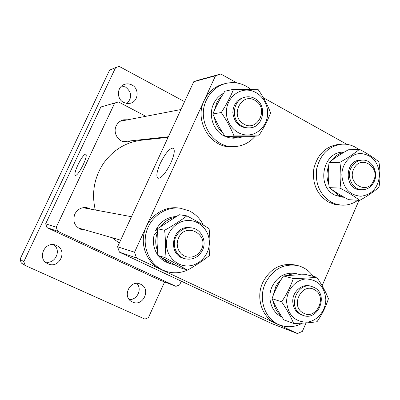 <?xml version="1.0" encoding="UTF-8"?>
<svg xmlns="http://www.w3.org/2000/svg" width="400" height="400" viewBox="0 0 400 400"><rect width="100%" height="100%" fill="white"/><g stroke="black" fill="none" stroke-linecap="round" stroke-linejoin="round"><path stroke-width="0.6" d="M170.805 163.05C174.42 154.65 175.19 149.665 173.125 148.09C169.6 148.195 165.335 153.25 160.335 163.255C156.69 171.645 155.92 176.655 158.025 178.285C161.49 178.2 165.75 173.12 170.805 163.05M119.425 252.17L117.585 246.79L134.54 252.205L136.495 257.95L119.425 252.17L271.525 323.49L297.455 333.565L302.395 331.365L306.04 322.93M193.77 81.7L198.775 80.005L220.805 73.99L215.5 75.785L193.77 81.7L117.585 246.79M136.495 257.95L297.455 333.565M322.125 285.72L359.025 200.34M346.94 144.365L263.36 97.73M236.875 82.955L220.805 73.99M215.5 75.785L134.54 252.205M168.09 137.35L141.635 140.18C125.755 142.185 112.985 149.995 103.325 163.61C94.115 177.885 91.44 193.345 95.305 209.995M112.055 237.695L119.295 243.085M77.93 164.86C75.175 170.965 74.29 174.53 75.28 175.565C77.07 175.335 79.71 171.735 83.195 164.76C85.935 158.655 86.82 155.1 85.845 154.095C84.035 154.325 81.395 157.915 77.93 164.86M90.725 209.145L86.925 207.67C81.54 207.04 77.51 209.165 74.835 214.05C72.425 221.445 74.685 226.66 81.625 229.7L85.695 230.085M127.79 119.785L123.815 119.79C120.38 120.55 117.86 122.55 116.245 125.78C112.375 133.245 119.16 143.195 127.22 141.98L131.015 140.815M118.5 101.94L100.85 106.99L118.5 101.94L145.825 116.305M56.265 227.205L57.68 231.24L175.96 286.355L159.145 279.82L47.005 227.625L45.66 223.815L56.265 227.205L114.625 103.245M175.96 286.355L179.645 284.845L181.295 281.18M45.66 223.815L100.85 106.99M57.68 231.24L47.005 227.625M353.905 168.73C346.27 182.84 366.86 195.695 373.415 181.105C380.985 167.205 360.66 154.12 353.905 168.73M373.905 182.095C371.155 187.17 367.155 189.72 361.905 189.735C352.56 189.75 346.21 176.81 351.18 167.69C353.78 162.905 357.54 160.37 362.455 160.095C372.145 159.515 378.975 172.75 373.905 182.095M344.225 152.145L342.96 152.19C322.805 151.73 316.095 186.35 334.705 195.015L342.155 197.14L344.165 197.26M343.82 152.385C338.81 153.44 334.675 156.205 331.42 160.675M328.69 165.76C326.395 171.99 326.43 178.175 328.795 184.32M331.655 189.41L338.335 195.22L343.97 197.15M358.69 149.375L355.51 147.28C351.345 144.98 346.925 143.935 342.25 144.15L339.225 144.31C325.985 146.035 317.52 154.16 313.835 168.69C312.05 183.66 316.965 194.79 328.565 202.09L334.63 204.355L341.165 205.125C347.195 205.52 352.755 203.9 357.85 200.265M342.25 144.15C328.94 145.885 320.425 154.065 316.72 168.69C314.93 183.755 319.865 194.96 331.53 202.305L336.23 204.22L341.165 205.125M360.91 189.67C344.115 190.81 343.945 159.58 360.775 160.125M360.745 153.52C372.08 154.795 378.35 161.815 379.555 174.585C378.45 187.38 372.245 194.605 360.945 196.255C349.535 195.195 343.17 188.19 341.85 175.235C341.71 163.7 350.645 153.505 360.745 153.52M359.705 200.385C367.52 196.045 373.95 191.65 378.995 187.215C380.34 178.82 380.305 170.38 378.895 161.885C373.845 157.715 367.37 153.53 359.465 149.34C354.305 153.605 347.77 157.945 339.855 162.36C341.19 170.985 341.24 179.56 339.995 188.08C347.915 192.275 354.485 196.375 359.705 200.385L348.575 199.665C340.945 195.63 334.495 191.62 329.23 187.635L339.995 188.08M329.23 187.635C327.95 179.28 327.9 170.905 329.08 162.51L339.855 162.36M329.08 162.51C334.27 158.285 340.685 154.045 348.315 149.79L359.465 149.34M56.52 245.515C68.16 250.34 59.25 269.405 47.94 263.785L47.305 263.47C36.475 258.16 45.345 240.24 56.215 245.38L56.52 245.515M53.765 244.715C61.9 250.455 54.89 264.735 45.26 261.975M140.58 284.225C151.515 288.735 143.085 307.305 132.465 302.01L132.07 301.82C121.605 296.995 130.06 279.11 140.39 284.14L140.58 284.225M136.815 283.42C142.47 289.03 137.185 300.295 129.235 299.505M131.91 84.975C139.625 88.655 138.465 101.605 130.265 103.28L126.93 103.49L123.69 102.475C116.23 98.98 116.875 86.525 124.64 84.33C127.12 83.545 129.545 83.76 131.91 84.975M121.715 85.975L125.535 87.045C131.865 92.16 132.33 97.645 126.925 103.49M184.56 101.66L119.24 66.435L115.6 67.615L23.825 261.675L20 259.31L109.595 70.13L115.6 67.615M20 259.31L21.33 263.025L25.19 265.485L144.905 319.1L148.435 317.63L164.61 281.94M25.19 265.485L23.825 261.675M302.495 315.155C296.44 313.12 293.195 308.56 292.755 301.485C292.38 291.445 302.525 283.015 310.91 286.27M325.8 299.32C325.945 310.775 316.98 321.485 306.515 322.19C294.66 321.695 288.035 314.93 286.635 301.885C286.465 290.22 295.725 279.455 306.215 278.955C317.99 279.675 324.52 286.46 325.8 299.32M281.62 301.79C286.805 309.435 290.81 316.655 293.645 323.455C302.685 323.3 310.48 322.725 317.02 321.725C322.065 314.44 325.865 306.78 328.415 298.73C325.8 291.94 321.905 284.765 316.73 277.205C310.18 277.95 302.37 278.395 293.31 278.535C290.6 286.58 286.705 294.33 281.62 301.79L272.03 298.665C274.74 290.765 278.56 283.2 283.48 275.965L293.31 278.535M293.645 323.455L283.82 319.84C278.815 312.45 274.885 305.395 272.03 298.665M283.48 275.965C290.035 275.25 297.685 274.825 306.445 274.69L316.73 277.205M184.325 258.545C167.89 255.465 171.13 227.255 187.885 227.515L191.535 227.865M188.335 265.915C176.86 266.595 166.5 256.395 166.43 244.12C166.19 231.86 176.305 220.765 187.805 220.495C199.305 220.04 209.325 230.3 209.365 242.345C209.58 254.38 199.805 265.42 188.335 265.915M186.885 215.87C180.435 220.78 173.02 225.58 164.64 230.265C165.615 239.585 165.73 248.7 164.985 257.61L187.52 270.115C195.79 265.51 203.075 260.655 209.375 255.555C210.255 246.785 210.155 237.815 209.085 228.65C202.715 224.595 195.315 220.335 186.885 215.87L179.235 214.72L157.48 228.755L164.64 230.265M187.52 270.115L179.87 267.645L157.825 255.43L157.03 241.935L157.48 228.755M157.825 255.43L164.985 257.61M249.455 127.9C239.72 128.17 234.18 123.03 232.83 112.465C233.38 103.985 237.465 98.885 245.08 97.165M226.38 112.42C226.17 100.3 235.915 89.83 246.97 90.11C258.02 90.21 267.63 100.82 267.65 112.715C267.83 124.61 258.41 135.045 247.38 134.985C236.355 135.11 226.42 124.54 226.38 112.42M270.59 112.895C267.62 105.025 263.5 97.29 258.23 89.69L233.555 89.295C230.515 96.8 226.425 104.55 221.28 112.545C226.56 120.235 230.805 128.03 234.01 135.925L258.635 135.885C263.74 128.085 267.725 120.42 270.59 112.895M258.635 135.885L249.45 136.67L225.335 136.72C220.235 129.3 216.08 121.695 212.865 113.91C215.9 106.52 219.9 98.955 224.875 91.215L233.555 89.295M225.335 136.72L234.01 135.925M212.865 113.91L221.28 112.545M300.83 274.82L296.105 273.595C285.545 271.83 277.52 276.22 272.015 286.77C266.85 297.94 271.5 312.34 281.625 316.83L281.5 316.31M299.465 274.43C295.245 273.42 291.065 273.82 286.92 275.625M281.36 279.225L278.31 282.495L275.875 286.335L273.185 295.52M273.32 301.56C274.25 307.405 276.825 312.085 281.05 315.6M157.28 231.66L154.155 234.78C152.445 242.2 153.655 248.955 157.785 255.045M158.255 255.685L161.345 258.975L164.99 261.545L168.95 263.265L174.55 264.805M157.205 233.065C155.18 239.015 155.25 244.875 157.41 250.65M161.665 257.655L168.76 263.005L171.42 264.055M176.05 216.54C166.87 217.155 160.075 221.805 155.665 230.485L157.46 229.04M174.545 217.42C169.03 218.675 164.465 221.63 160.85 226.29M155.665 230.485L157.305 231.275M223.575 93.275C219.145 95.595 215.81 99.14 213.57 103.9C207.875 115.625 213.63 131.655 225.125 136.415M222.19 95.54L219.32 98.55L217.01 102.085L214.355 110.46M225.855 136.725L229.13 137.735L233.175 138.21L238.165 137.89L243.405 136.73M214.39 117.42C215.38 123.71 218.175 128.855 222.785 132.855M229.52 136.75L238.165 137.89M313.16 276.33C309.165 270.695 303.935 267.095 297.47 265.525L294.7 264.895C280.645 262.765 269.96 268.71 262.65 282.735C255.295 298.505 262.64 318.87 277.355 324.05L280.025 325.08C287.6 327.8 295.055 327.16 302.39 323.155M297.47 265.525C283.34 263.385 272.595 269.375 265.245 283.495C257.845 299.37 265.23 319.87 280.025 325.08M203.32 225.095C200.22 218.82 195.63 214.13 189.56 211.02L180.335 208.22L178.235 207.95C163.805 206.01 148.8 216.285 144.555 231.32C140.19 246.32 147.46 263.2 160.765 269.355L165.5 271.17C172.9 273.64 180.22 273.28 187.45 270.09M180.335 208.22C165.82 206.27 150.72 216.615 146.445 231.755C142.05 246.86 149.37 263.86 162.755 270.05L165.5 271.17M188.13 269.77L192.005 267.53M250.845 89.405C243.395 83.435 235.135 81.42 226.065 83.375L223.68 83.95C214.895 86.29 208.39 91.8 204.17 100.485C193.705 121.21 211.22 149.06 232.725 146.72L235.155 146.57C243.145 145.93 249.825 142.465 255.185 136.18M226.065 83.375C217.225 85.725 210.68 91.275 206.435 100.015C195.905 120.88 213.53 148.925 235.155 146.57M314.675 289.845C301.955 281.775 289.77 306.115 303.19 312.95C315.985 320.8 327.885 296.705 314.675 289.845M301.25 314.545C287.27 307.62 297.015 281.64 311.72 286.455L314.62 287.655C328.83 294.93 318.135 321.295 303.27 315.45L301.25 314.545M201.15 249.96C209.67 234.97 186.43 221.635 178.825 237.365L177.705 240.205L177.205 243.225L177.355 246.265L178.14 249.17L179.525 251.8L181.435 254.02L183.775 255.715L186.425 256.805L189.25 257.235L192.11 256.985L194.855 256.07L197.36 254.535L199.49 252.465L201.15 249.96M176.215 236.145C179.97 229.83 185.285 227.105 192.145 227.965C201.75 229.425 207.185 241.86 202.205 250.805C198.095 257.645 192.335 260.285 184.92 258.73C176.06 256.48 171.465 244.645 176.215 236.145M243.43 123.795C256.94 132.91 269.425 108.815 255.485 100.695C242.055 91.345 229.265 115.685 243.43 123.795M255.585 98.94C267.44 105.72 263.45 127.065 250.165 127.84C247.12 128.145 244.25 127.475 241.55 125.83C230.045 119.435 233.085 98.77 245.78 97.01C249.245 96.395 252.515 97.035 255.585 98.94M173.425 148.26L173.125 148.09M310.12 286.025L311.72 286.455M301.7 314.915L303.27 315.45M82.915 207.695L131.47 216.705M190.93 227.74L192.145 227.965M78.055 227.88L120.64 240.175M183.725 258.39L184.92 258.73M123.32 141.655L168.37 136.75M248.75 127.995L250.165 127.84M120.18 121.255L180.93 109.53M244.38 97.28L245.78 97.01"/></g></svg>
